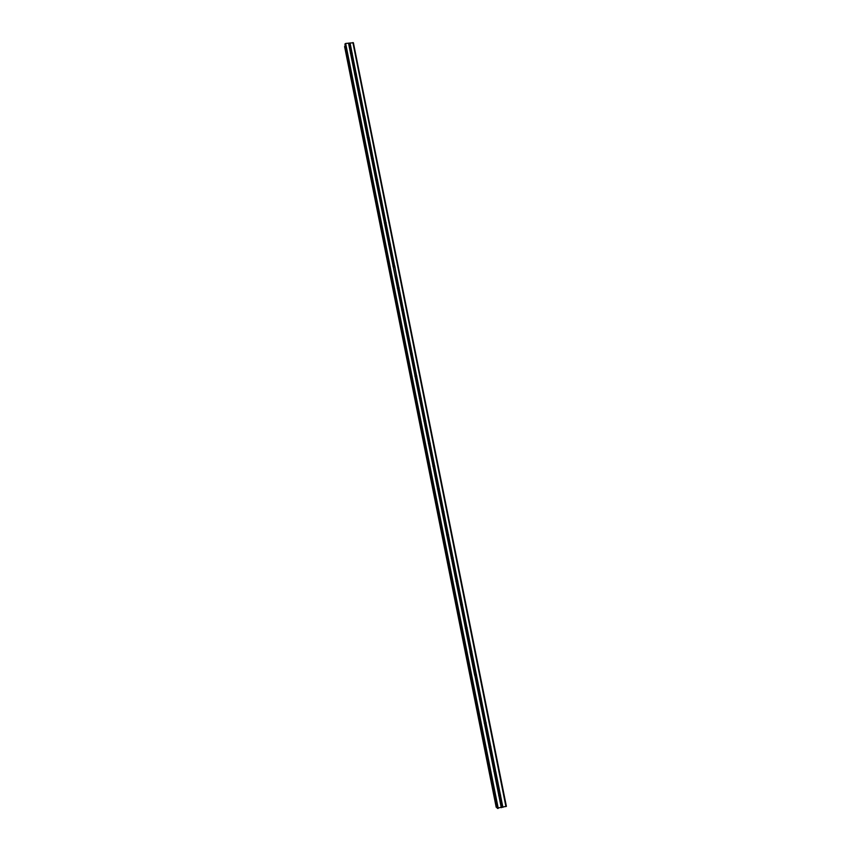 <?xml version="1.0" encoding="UTF-8"?>
<svg xmlns="http://www.w3.org/2000/svg" width="851" height="851" viewBox="0 0 851 851"><rect width="100%" height="100%" fill="white"/><g stroke="black" fill="none" stroke-linecap="round" stroke-linejoin="round"><path stroke-width="1.28" d="M352.25 53.273L352.037 54.07L350.889 54.219L350.421 53.326L351.771 52.73L352.25 53.273M356.42 74.09L356.197 74.899L355.048 75.048L354.58 74.154L355.931 73.548L356.42 74.09M360.601 95.014L359.239 95.972L358.76 95.067L360.111 94.461L360.601 95.014M364.802 116.034L364.59 116.832L363.43 116.991L362.962 116.087L364.313 115.47L364.802 116.034M369.026 137.149L368.813 137.947L367.196 137.405L367.377 136.745L369.026 137.149M373.27 158.36L371.898 159.328L371.419 158.414L372.781 157.797L373.27 158.36M377.536 179.667L376.153 180.646L375.695 179.933L377.036 179.093L377.536 179.667M381.812 201.081L381.599 201.889L380.429 202.059L379.961 201.134L381.322 200.506L381.812 201.081M386.12 222.59L385.897 223.398L384.28 222.877L384.45 222.185L386.12 222.59M390.439 244.205L390.215 245.014L388.599 244.492L388.769 243.801L390.439 244.205M394.779 265.916L393.396 266.916L392.939 266.214L394.279 265.321L394.779 265.916M399.14 287.734L397.757 288.734L397.289 288.032L397.47 287.319L399.14 287.734M403.523 309.658L403.31 310.466L402.129 310.658L401.672 309.955L403.023 309.051L403.523 309.658M407.321 332.752L406.118 331.465L407.682 331.209L407.703 332.486L406.533 332.688L406.076 331.986M411.735 354.888L410.49 354.059M412.363 353.803L412.129 354.622L410.501 354.122L410.671 353.388L412.363 353.803M416.16 377.131L414.926 376.195M416.799 376.036L416.575 376.855L414.937 376.365L416.288 375.408L416.799 376.036M421.277 398.694L419.862 399.396L419.575 397.949L421.266 398.374L420.617 399.481L419.394 398.428M425.053 421.936L423.894 420.777M425.755 420.82L425.532 421.639L424.351 421.851L423.894 421.16L424.064 420.394L425.755 420.82M429.51 444.509L428.425 443.222M430.266 443.371L430.042 444.19L428.861 444.403L428.393 443.711L428.564 442.945L430.266 443.371M433.978 467.188L432.999 465.774M434.808 466.029L433.393 467.071L432.925 466.38L434.287 465.38L434.808 466.029M438.446 489.963L437.605 488.442M439.361 488.804L439.127 489.623L437.478 489.165L438.829 488.144L439.361 488.804M442.924 512.845L442.243 511.228M443.935 511.685L442.509 512.738L442.052 512.047L442.222 511.249L443.935 511.685M447.413 535.832L447.722 534.907L446.924 534.13M448.53 534.673L448.296 535.492L447.105 535.726L446.647 535.045L446.807 534.237L448.53 534.673M451.913 558.916L452.328 557.905L451.636 557.15M453.147 557.777L451.721 558.841L451.264 558.15L451.424 557.341L452.626 557.097L453.147 557.777M456.444 582.095L456.944 581.02L456.37 580.308M457.795 580.988L456.37 582.052L455.902 581.371L456.062 580.552L457.264 580.308L457.795 580.988M460.997 605.369L461.114 603.582M462.455 604.316L461.029 605.391L460.561 604.71L460.731 603.88L461.923 603.625L462.455 604.316M465.582 628.74L465.891 626.996M467.146 627.761L465.71 628.836L465.252 628.155L465.412 627.315L466.614 627.07L467.146 627.761M474.73 674.832L476.049 674.279L476.592 674.981L475.156 676.077L474.688 675.396L469.954 651.717L470.114 650.877L471.316 650.611L471.858 651.313L470.422 652.398L470.667 650.526M470.901 651.611L471.816 651.877L476.337 674.481M474.869 675.811L475.454 674.173M479.56 699.511L480.251 697.958M481.347 698.767L481.113 699.596L479.911 699.862L479.443 699.192L479.602 698.331L480.804 698.065L481.347 698.767M484.283 723.318L485.07 721.85M486.134 722.68L485.9 723.51L484.687 723.775L484.219 723.105L484.379 722.233L485.581 721.956L486.134 722.68M489.048 747.242L489.889 745.87M490.931 746.699L489.485 747.806L489.017 747.135L489.176 746.253L490.389 745.976L490.931 746.699M493.846 771.283L494.005 770.389L495.218 770.112L495.718 771.421L494.101 771.793L494.718 770.006M498.675 795.451L499.569 794.26M500.611 795.1L500.377 795.94L499.165 796.228L498.697 795.557L498.846 794.653L500.058 794.366L500.611 795.1M497.186 808.12L344.942 44.539L345.655 43.465L353.388 42.741L506.388 806.344L497.186 808.12L344.953 44.571M345.261 46.145L344.623 46.677M496.186 807.195L344.612 46.667L496.186 807.195L497.016 807.237M494.101 771.793L498.739 794.972M489.282 747.646L493.888 770.708M484.474 723.616L489.059 746.561M479.698 699.692L484.262 722.531M474.943 675.896L479.485 698.628M465.508 628.655L469.997 651.153M460.816 605.199L465.295 627.602M456.157 581.871L460.604 604.157M451.519 558.639L455.945 580.818M446.892 535.534L451.307 557.607M442.297 512.536L446.69 534.502M437.733 489.644L442.095 511.504M433.18 466.869L437.52 488.623M428.649 444.201L432.978 465.848M424.138 421.639L428.447 443.18M419.649 399.183L423.936 420.628M415.192 376.833L419.447 398.172M410.746 354.59L414.99 375.834M406.321 332.454L410.544 353.601M401.917 310.424L406.118 331.465M397.534 288.5L401.725 309.445M393.173 266.671L397.343 287.521M388.833 244.95L392.981 265.703M384.514 223.334L388.641 243.982M380.216 201.815L384.322 222.366M375.94 180.401L380.025 200.857M371.674 159.073L375.748 179.433M367.441 137.851L371.483 158.126M363.217 116.736L367.249 136.905M359.016 95.706L363.026 115.789M354.835 74.782L358.824 94.769M350.676 53.953L354.644 73.846M348.506 43.103L350.484 53.017M345.655 43.465L498.25 808.418M498.952 796.068L501.282 807.705M494.314 771.953L498.846 794.653M495.527 771.676L500.058 794.366M495.718 771.421L500.356 794.589M489.485 747.806L494.005 770.389M490.697 747.529L495.218 770.112M490.889 747.274L495.505 770.336M484.687 723.775L489.176 746.253M485.9 723.51L490.389 745.976M486.091 723.244L490.676 746.189M479.911 699.862L484.379 722.233M481.113 699.596L485.581 721.956M481.304 699.341L485.868 722.169M475.156 676.077L479.602 698.331M476.358 675.811L480.804 698.065M476.549 675.545L481.092 698.267M470.422 652.398L474.847 674.545M471.624 652.143L476.049 674.279M465.71 628.836L470.114 650.877M466.912 628.581L471.316 650.611M466.22 628.123L467.114 628.293L471.603 650.813M461.029 605.391L465.412 627.315M462.231 605.135L466.614 627.07M462.412 604.87L466.891 627.261M456.37 582.052L460.731 603.88M457.561 581.807L461.923 603.625M457.753 581.541L462.21 603.816M451.721 558.841L456.062 580.552M452.923 558.596L457.264 580.308M453.104 558.32L457.54 580.499M447.105 535.726L451.424 557.341M448.296 535.492L452.626 557.097M448.488 535.215L452.902 557.288M442.509 512.738L446.807 534.237M443.701 512.504L447.998 534.002M443.892 512.228L448.275 534.183M437.946 489.846L442.222 511.249M439.127 489.623L443.403 511.025M439.307 489.346L443.679 511.196M433.393 467.071L437.648 488.378M434.574 466.848L438.829 488.144M434.755 466.571L439.105 488.314M428.861 444.403L433.095 465.603M430.042 444.19L434.287 465.38M430.223 443.903L434.553 465.55M424.351 421.851L428.564 442.945M425.532 421.639L429.755 442.733M425.713 421.351L430.021 442.892M419.862 399.396L424.064 420.394M421.043 399.193L425.245 420.181M421.224 398.906L425.511 420.341M415.405 377.057L419.575 397.949M416.575 376.855L420.756 397.747M416.756 376.557L421.022 397.896M410.959 354.814L415.118 375.621M412.129 354.622L416.288 375.408M412.31 354.324L416.554 375.557M406.533 332.688L410.671 353.388M407.703 332.486L411.852 353.186M407.884 332.198L412.107 353.335M402.129 310.658L406.246 331.262M403.31 310.466L407.427 331.06M403.48 310.168L407.682 331.209M402.906 310.732L401.715 310.083M397.757 288.734L401.853 309.243M398.917 288.542L403.023 309.051M399.098 288.244L403.278 309.19M398.513 288.819L397.364 288.255M393.396 266.916L397.47 287.319M394.8 266.161L398.64 287.138M394.736 266.427L398.896 287.266M394.13 267.001L393.056 266.512M389.056 245.194L393.109 265.512M390.215 245.014L394.279 265.321M390.386 244.716L394.534 265.448M389.758 245.29L388.779 244.886M384.737 223.579L388.769 243.801M385.897 223.398L389.939 243.62M386.067 223.1L390.194 243.737M385.386 223.685L384.524 223.345M380.429 202.059L384.45 222.185M381.599 201.889L385.62 222.005M381.769 201.581L385.875 222.132M381.025 202.176L380.301 201.921M376.153 180.646L380.152 200.676M377.312 180.476L381.322 200.506M377.482 180.167L381.578 200.623M376.663 180.774L376.099 180.593M371.898 159.328L375.876 179.263M373.046 159.169L377.036 179.093M373.217 158.86L377.291 179.21M367.653 138.107L371.621 157.956M368.813 137.947L372.781 157.797M369.047 137.351L373.025 157.903M363.43 116.991L367.377 136.745M364.59 116.832L368.536 136.585M364.824 116.225L368.791 136.692M359.239 95.972L363.164 115.63M360.388 95.812L364.313 115.47M360.547 95.503L364.568 115.576M355.048 75.048L358.962 94.621M356.197 74.899L360.111 94.461M356.367 74.58L360.367 94.567M350.889 54.219L354.782 73.697M352.037 54.07L355.931 73.548M352.197 53.751L356.175 73.643M500.569 795.685L502.898 807.312M352.888 42.55L505.93 806.599M350.038 42.912L352.016 52.826M499.367 795.068L500.377 795.94L502.654 807.322M499.165 796.228L501.441 807.62M345.059 43.795L497.537 808.45M348.687 43.167L350.623 52.879M349.825 43.018L351.771 52.73M344.655 46.422L496.303 807.301M344.708 46.348L496.388 807.312M344.772 46.316L496.452 807.312M344.857 46.284L496.558 807.301M398.885 288.585L399.162 287.989M403.214 310.551L403.544 309.924M407.555 332.635L407.948 331.954M411.905 354.814L412.373 354.09M416.256 377.089L416.82 376.333M425.075 421.862L425.766 421.149M429.553 444.328L430.276 443.722M434.063 466.912L434.808 466.391M438.595 489.602L439.361 489.187M443.148 512.408L443.935 512.079M447.722 535.322L448.52 535.098M452.317 558.352L453.136 558.224M456.923 581.488L457.774 581.456M461.561 604.753L462.433 604.816M475.592 675.215L476.528 675.588M480.315 698.937L481.262 699.416M485.049 722.786L486.017 723.361M489.804 746.752L490.793 747.433M494.58 770.846L495.58 771.623"/></g></svg>
